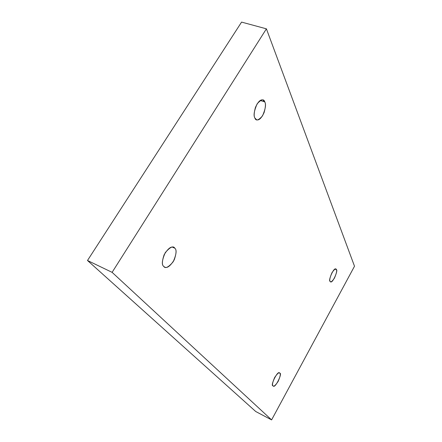 <?xml version="1.0" encoding="UTF-8"?>
<svg xmlns="http://www.w3.org/2000/svg" width="442" height="442" viewBox="0 0 442 442"><rect width="100%" height="100%" fill="white"/><g stroke="black" fill="none" stroke-linecap="round" stroke-linejoin="round"><path stroke-width="0.66" d="M279.841 373.203L279.548 372.971C277.709 370.031 269.979 386.126 272.979 385.772C271.968 385.181 272.532 382.413 274.664 377.474C277.493 373.341 279.217 371.915 279.841 373.203C280.808 373.838 280.239 376.584 278.14 381.435C275.36 385.54 273.637 386.982 272.979 385.772L273.233 385.965C275.018 388.921 282.764 373.004 279.841 373.203L279.195 372.882L279.841 373.203M174.839 248.216L173.706 247.349C171.159 246.039 167.96 248.52 164.104 254.796C161.976 261.266 161.833 265.123 163.678 266.371C161.468 264.741 161.987 260.172 165.247 252.664C170.098 247.028 173.297 245.542 174.839 248.216C176.938 249.934 176.397 254.443 173.209 261.741C168.49 267.349 165.314 268.891 163.678 266.371L164.673 267.106C167.153 268.449 170.33 266.051 174.198 259.924C176.424 253.493 176.634 249.586 174.839 248.216L172.297 247.084L174.839 248.216M264.78 101.92L262.896 99.953C260.448 99.317 257.946 101.842 255.388 107.544C253.962 112.964 253.796 116.456 254.885 118.02C253.332 115.622 254.084 110.898 257.145 103.842C261.266 99.257 263.813 98.616 264.78 101.92C266.244 104.373 265.482 109.03 262.487 115.898C258.465 120.489 255.929 121.196 254.885 118.02L256.675 119.832C259.073 120.511 261.559 118.058 264.128 112.472C265.614 107.091 265.835 103.572 264.78 101.92L260.244 100.467L264.78 101.92M336.379 269.637L335.859 269.062C333.798 266.957 327.931 281.09 330.047 281.239C329.301 280.267 329.947 277.41 331.997 272.67C334.528 269.04 335.986 268.029 336.379 269.637C337.091 270.648 336.439 273.482 334.423 278.14C331.931 281.753 330.472 282.792 330.047 281.239L330.539 281.769C332.555 283.902 338.439 269.924 336.379 269.637L335.086 269.106L336.379 269.637M87.494 260.493L255.736 411.519L271.598 419.9L112.108 272.349L87.494 260.493L112.108 272.349L266.41 28.829L354.506 266.233L271.598 419.9L255.736 411.519L87.494 260.493L241.575 22.1L266.41 28.829L241.575 22.1L87.494 260.493M112.108 272.349L271.598 419.9L354.506 266.233L266.41 28.829L112.108 272.349"/></g></svg>
